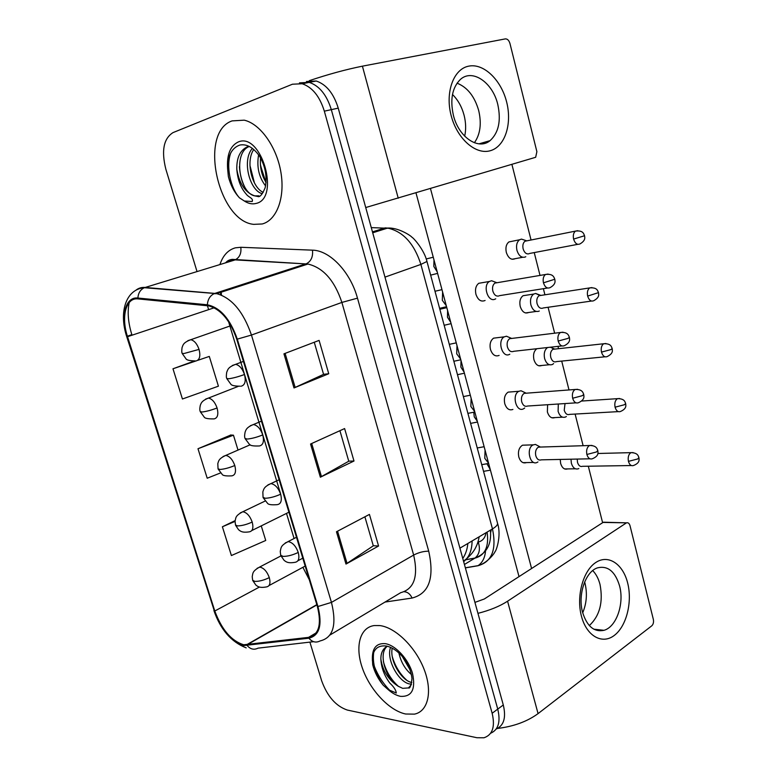 <?xml version="1.0" encoding="UTF-8"?>
<svg xmlns="http://www.w3.org/2000/svg" width="777" height="777" viewBox="0 0 777 777"><rect width="100%" height="100%" fill="white"/><g stroke="black" fill="none" stroke-linecap="round" stroke-linejoin="round"><path stroke-width="1.17" d="M405.681 714.014L414.462 714.131C428.156 711.441 432.799 691.452 424.038 669.152C415.423 646.843 395.347 627.389 379.798 625.572L374.232 625.553C359.615 627.515 354.768 647.086 362.597 668.706C370.27 690.326 389.326 710.673 405.681 714.014L414.462 714.131C428.156 711.441 432.799 691.452 424.038 669.152C415.423 646.843 395.347 627.389 379.798 625.572L374.232 625.553C359.615 627.515 354.768 647.086 362.597 668.706C370.27 690.326 389.326 710.673 405.681 714.014M262.257 223.97C276.612 220.25 285.208 197.921 280.934 172.465C276.787 147.018 260.305 123.776 244.221 120.173L232.09 120.891C198.388 132.245 217.939 221.066 253.69 224.359L262.257 223.97C276.612 220.25 285.208 197.921 280.934 172.465C276.787 147.018 260.305 123.776 244.221 120.173L232.09 120.891C198.388 132.245 217.939 221.066 253.69 224.359L262.257 223.97M243.696 644.774C231.371 640.938 221.746 629.681 214.792 611.004L127.535 336.703C120.882 316.831 125.932 297.28 138.073 298.902L208.809 305.895C220.911 309.333 230.215 320.435 236.742 339.219L317.356 606.448C321.833 624.485 318.9 634.79 308.547 637.373L243.696 644.774M243.939 645.541L308.896 638.208C319.512 635.576 322.533 625.019 317.939 606.516L237.296 339.131C230.196 318.949 220.212 307.507 207.352 304.788L137.879 298.038C125.447 296.377 120.28 316.433 127.088 336.781L214.326 610.936C221.445 630.069 231.313 641.608 243.939 645.541M496.173 729.059C503.894 725.621 506.274 717.598 503.292 704.982L338.238 108.139L331.323 109.644C326.728 94.881 319.357 85.791 309.227 82.372L299.466 82.857L309.227 82.372C319.357 85.791 326.728 94.881 331.323 109.644L497.746 709.11L331.323 109.644L324.339 111.169C319.706 96.329 312.315 87.189 302.185 83.751L292.443 84.217L172.999 132.614C163.617 138.559 161.237 150.757 165.851 169.211L197.028 271.571M490.646 733.235C498.387 729.836 500.757 721.794 497.746 709.11C500.757 721.794 498.387 729.836 490.646 733.235M230.808 435.023L197.989 448.737L207.206 478.224L220.503 472.94M207.42 305.711L208.625 309.654M309.887 642.123L321.668 680.827C327.37 696.425 335.907 706.167 347.309 710.052L476.913 737.732L483.984 737.771C492.56 734.887 495.279 726.718 492.152 713.267L324.339 111.169M336.46 531.769L369.434 514.413L378.574 546.017L345.988 564.063L336.46 531.769M283.945 353.836L319.104 340.394L328.749 373.737L294.007 387.946L283.945 353.836M310.557 444.026L344.609 428.564L353.991 461.023L320.357 477.204L310.557 444.026M235.13 520.619L222.387 526.767L231.391 555.545L265.734 540.471L261.257 525.893M194.143 361.072L172.98 368.784L182.43 398.999L218.415 386.179L209.295 356.42L197.853 360.314M353.991 461.023L348.747 461.149M339.918 430.701L348.766 461.227L320.357 477.204M328.749 373.737L323.562 374.31M314.258 342.249L323.572 374.359L294.007 387.946M378.574 546.017L373.281 545.726M364.889 516.802L373.31 545.823L345.988 564.063M197.989 448.737L233.45 435.188L237.976 449.951M233.45 435.188L230.439 435.003M222.387 526.767L235.062 521.406M172.98 368.784L196.057 360.926M338.238 108.139C333.673 93.444 326.33 84.402 316.2 81.012L306.429 81.507M570.988 459.197L571.377 463.277C572.863 467.88 575.203 469.706 578.399 468.754L578.836 468.531M577.233 459.071L577.496 462.334C578.564 465.676 580.264 466.996 582.565 466.307L631.351 465.54M538.675 446.144L535.392 444.425L533.022 444.949C525.747 448.378 530.04 466.2 537.208 462.373L537.937 461.956M540.918 447.037L538.286 447.202C535.877 448.951 535.042 451.796 535.79 455.74C536.965 459.275 538.801 460.635 541.316 459.838L589.937 458.799M558.313 404.011L558.1 411.334C559.712 416.219 562.198 418.113 565.559 417.016L566.365 416.501M565.034 403.574L564.228 410.256C565.394 413.811 567.191 415.18 569.628 414.374L618.259 411.625M547.542 347.533C544.599 349.796 543.628 353.467 544.609 358.547C546.289 363.626 548.863 365.617 552.34 364.52L553.632 363.607M553.554 349.058L550.932 347.154M555.215 349.058L552.971 349.3C550.786 350.903 550.038 353.584 550.757 357.342C551.971 361.014 553.826 362.461 556.342 361.684M539.724 295.415L535.644 293.453L533.721 294.056C530.846 296.28 529.904 299.893 530.885 304.895C532.604 310.072 535.227 312.189 538.772 311.256L539.267 311.004M541.355 295.357L539.102 295.697C537.024 297.3 536.344 299.922 537.053 303.554C538.286 307.303 540.19 308.838 542.744 308.168M524.912 240.239L521.445 239.102L519.541 239.782C516.831 241.997 515.967 245.522 516.948 250.359C518.686 255.643 521.367 257.896 524.98 257.109L525.796 256.701M527.243 240.763L525.009 241.21C523.047 242.812 522.426 245.367 523.135 248.883C524.388 252.7 526.32 254.341 528.933 253.778M524.533 392.414L521.046 390.763L518.871 391.287C511.392 394.765 516.336 412.956 523.591 408.77L524.708 408.003M526.689 393.162L524.174 393.356C521.785 395.037 520.959 397.843 521.707 401.777C522.979 405.516 524.931 406.934 527.573 406.031L576.029 402.845M510.11 337.762L506.439 336.218L504.263 336.839C497.027 340.549 502.243 358.236 509.411 354.429L509.799 354.234M512.208 338.374L509.663 338.685C507.4 340.375 506.653 343.113 507.391 346.901C508.682 350.718 510.683 352.234 513.374 351.447M495.405 282.177L491.588 280.74L489.413 281.468C482.439 285.392 487.907 302.603 495.007 299.184L495.736 298.805M497.445 282.653L494.91 283.09C492.783 284.78 492.094 287.451 492.841 291.103C494.153 294.998 496.182 296.61 498.931 295.94M408.488 687.917C409.935 688.791 411.091 685.712 411.975 678.671C411.179 670.765 407.75 663.131 401.69 655.769C396.688 650.417 391.618 647.173 386.46 646.046C377.748 645.007 373.057 649.31 372.368 658.964L372.727 664.85C374.592 672.163 378.088 678.943 383.197 685.188L388.15 689.597L396.289 693.016C396.008 690.141 393.861 686.849 389.869 683.129C384.304 675.718 381.303 667.725 380.866 659.149C382.692 670.92 388.471 679.953 398.222 686.256L402.69 688.344L408.488 687.917L411.305 684.702M411.47 684.207L409.256 683.896C398.436 681.72 386.043 659.352 390.549 647.377M411.839 682.517L411.441 682.429C401.418 680.293 389.5 660.809 392.2 648.183M411.383 674.523C405.04 669.123 400.874 661.946 398.902 652.981M409.916 669.589L402.369 656.575M380.866 659.149C380.798 652.865 382.944 648.562 387.296 646.241M398.222 686.256C385.81 678.729 377.787 653.525 387.315 646.241M383.197 685.188C375.408 674.154 372.241 663.218 373.708 652.379M398.494 686.431C391.268 679.962 386.237 671.687 383.382 661.615M406.75 680.244C399.922 674.028 395.104 666.161 392.288 656.643M409.246 667.899L403.224 657.643M260.46 165.384L265.841 182.119M254.934 195.911L257.818 196.484C259.8 197.436 262.228 194.561 265.122 187.859C267.327 177.127 265.501 166.618 259.644 156.342C253.457 147.533 246.863 143.764 239.879 145.037C231.663 147.941 227.574 155.924 227.622 168.988L228.37 176.564C230.614 185.217 234.314 192.307 239.471 197.834L244.347 201.02L252.185 201.515C253.652 198.086 248.446 197.407 246.202 194.075C240.773 188.005 237.645 179.74 236.81 169.279C239.326 183.819 245.299 192.686 254.749 195.872L258.896 195.833M236.81 169.279C236.567 157.702 240.103 150.204 247.436 146.785L249.067 146.358M265.588 185.936C258.877 177.205 256.556 166.841 258.595 154.827M266.064 182.478C261.616 175.272 259.771 167.074 260.548 157.877M262.325 193.696C249.922 190.996 241.55 160.431 252.379 148.397M263.248 192.356C252.195 187.781 245.279 161.742 253.749 149.495M254.749 195.872C239.714 193.25 232.614 152.661 249.31 146.474M239.471 197.834C230.39 187.888 225.757 165.987 230.818 152.778M244.59 186.762C241.618 180.623 239.889 173.922 239.423 166.657M254.458 182.993L249.961 165.511M264.122 179.05L260.402 164.607M627.661 583.012C632.527 602.029 626.485 626.301 614.286 635.421C602.165 644.823 586.528 636.081 581.419 616.103C576.126 596.25 583.041 570.852 595.648 562.587C608.187 554.02 622.96 563.888 627.661 583.012M582.575 612.305C586.994 626.359 594.133 632.361 603.991 630.312C616.443 626.99 624.455 603.632 619.58 585.926C615.18 571.435 607.808 565.413 597.474 567.861C585.537 571.532 577.602 594.648 582.575 612.305M600.019 584.45C603.35 602.097 599.786 615.802 589.316 625.582C599.786 615.802 603.35 602.097 600.019 584.45C598.504 578.642 596.066 574.018 592.725 570.59C596.066 574.018 598.504 578.642 600.019 584.45M497.63 728.428C513.704 726.476 527.194 721.542 538.072 713.616L651.777 625.815C653.321 624.31 653.846 622.173 653.35 619.415L630.021 525.728C629.312 523.397 628.156 522.426 626.573 522.843L603.059 522.426L484.304 598.999L474.922 602.389M477.952 613.344C489.821 610.333 499.698 606.293 507.575 601.213L626.145 523.067M603.059 522.426L604.982 522.251M506.662 102.098C512.296 124.135 504.914 146.717 490.287 150.728C475.757 155.079 457.109 138.86 451.165 115.618C444.988 92.424 453.506 69.007 468.648 66.162C483.712 62.956 501.233 80.012 506.662 102.098M453.409 115.346C458.702 137.364 478.535 150.515 490.073 140.637C498.669 132.741 501.243 120.697 497.795 104.526C492.783 82.615 472.455 68.376 460.421 79.409C452.253 87.461 449.922 99.446 453.409 115.346M478.71 110.606C481.721 123.689 480.273 134.411 474.378 142.754C480.273 134.411 481.721 123.689 478.71 110.606C474.621 96.397 467.395 87.257 457.031 83.168C467.395 87.257 474.621 96.397 478.71 110.606M365.734 207.537L535.664 157.284L536.888 151.67L509.945 43.444C508.964 40.346 507.439 38.821 505.351 38.889L362.412 66.171L398.232 198.213M309.285 80.682C328.001 74.378 345.707 69.541 362.412 66.171M485.091 300.476C481.06 302.136 478.001 300.068 475.922 294.26C474.893 289.277 475.854 285.615 478.787 283.294L482.294 282.692M499.116 355.41C495.26 356.866 492.375 354.866 490.452 349.407C489.423 344.23 490.472 340.481 493.589 338.16L497.115 337.723M512.898 409.44C509.226 410.703 506.517 408.78 504.749 403.642C503.719 398.271 504.856 394.434 508.158 392.123L511.654 391.851M515.17 258.692C511.305 260.295 508.352 258.207 506.322 252.428C505.351 247.63 506.216 244.133 508.925 241.929L512.014 241.307M528.613 312.509C524.902 313.947 522.115 311.927 520.231 306.468C519.25 301.505 520.202 297.921 523.067 295.716L526.184 295.231M541.831 365.472C538.296 366.734 535.654 364.792 533.916 359.644C532.944 354.613 533.925 350.971 536.858 348.718M554.846 417.599C551.476 418.696 548.989 416.822 547.377 411.965L547.6 404.71M526.456 462.587C522.979 463.675 520.435 461.81 518.803 456.993C517.783 451.418 519.007 447.494 522.494 445.202L525.912 445.085M567.647 468.9C564.461 469.842 562.121 468.036 560.635 463.471L560.246 459.43M452.486 94.483C457.974 99.903 461.839 106.837 464.092 115.268C465.938 122.611 466.132 129.584 464.685 136.179M584.644 581.983L585.013 583.323C587.412 593.502 586.645 603.331 582.711 612.8M519.017 576.612L416.006 192.939M511.926 164.471L531.05 240.006M534.236 252.583L540.015 275.417M543.376 288.685L544.92 294.804M548.076 307.274L554.642 333.197M557.973 346.367L558.566 348.688M561.703 361.091L569.007 389.947M575.116 414.063L583.119 445.707M588.315 466.219L602.612 522.707M531.594 568.502L430.497 188.636M463.655 561.635C469.133 557.303 471.95 550.417 472.095 540.967M467.841 543.482C467.307 549.252 465.617 554.254 462.781 558.488M214.792 611.004L259.45 587.043M302.884 567.317L309.275 579.681M219.91 264.568C222.96 255.468 228.108 249.883 235.353 247.834L240.802 247.28L312.48 250.165C329.807 250.34 350.398 271.911 357.478 298.154L428.719 551.184C434.615 578.001 429.069 593.628 412.072 598.047L385.003 602.068M137.879 298.038C138.257 293.046 140.414 289.607 144.347 287.713L234.547 260.091L230.196 260.48L224.835 263.063M313.617 641.685L258.061 648.144C254.05 650.116 250.456 649.29 247.28 645.648M226.33 262.607L226.583 261.859M237.296 339.131L251.457 335.052L331.458 602.398L317.939 606.516M207.352 304.788C207.78 299.446 210.013 295.746 214.054 293.706L216.715 293.657C231.828 297.941 243.405 311.742 251.457 335.052L341.89 302.428C334.557 280.497 323.242 267.696 307.935 264.044L235.14 259.887C239.617 257.508 241.501 253.312 240.802 247.28M329.972 635.023L400.679 592.686C414.151 589.034 418.473 576.495 413.665 555.069L331.458 602.398C336.965 624.951 333.178 637.791 320.105 640.928C315.977 643.035 312.237 642.132 308.896 638.208M135.693 290.394C138.364 288.141 141.511 287.16 145.124 287.441L214.84 293.405L306.633 263.626C311.188 261.091 313.131 256.604 312.48 250.165M127.389 336.256L131.828 334.605C128.137 322.64 127.263 311.946 129.205 302.515M127.088 336.781L126.738 336.674C118.774 312.694 125.515 289.248 144.347 287.713L216.715 293.657L307.935 264.044L232.381 259.363C229.487 259.644 227.243 260.79 225.67 262.811M126.768 336.742L214.326 610.936M132.022 335.208L131.828 334.605M492.152 713.267L503.292 704.982M428.719 551.184C423.688 551.175 418.667 552.476 413.665 555.069L341.89 302.428L357.478 298.154M412.072 598.047C410.285 594.094 407.663 591.987 404.195 591.734M221.163 291.356L221.445 295.095M127.535 336.703L214.199 307.789M228.584 321.697L280.536 493.667M286.499 513.393L294.085 538.51M246.95 644.871L316.89 604.904M308.547 637.373L316.142 632.876M311.694 443.512L321.464 476.631M337.558 531.186L347.057 563.412M285.11 353.389L295.163 387.451M465.384 567.89L477.894 565.763C491.899 561.878 496.756 549.601 492.472 528.914L459.926 548.164M497.397 522.746L497.562 523.377C497.63 524.98 495.93 526.825 492.472 528.914L420.891 264.413C414.16 243.541 403.069 231.429 387.626 228.079L385.149 227.884L372.465 231.896M393.424 228.487L371.28 227.612M426.962 261.48L420.891 264.413L384.974 277.117M491.385 529.555L490.646 532.468M485.528 550.903C484.994 557.643 482.527 562.558 478.117 565.627L477.894 565.763M465.2 559.896L474.805 558.187C485.003 555.487 489.102 546.785 487.121 532.08M486.062 532.701C485.13 537.946 482.517 541.054 478.214 542.025C480.507 548.999 479.438 554.341 475.009 558.051L464.442 564.471M280.934 555.914L259.508 567.113C252.146 571.386 252.991 573.173 252.214 576.709L252.651 580.215L254.749 581.381C259.071 581.497 263.927 580.234 269.308 577.612C267.055 571.542 263.927 568.045 259.916 567.123L257.109 568.288M252.768 580.565L255.866 585.062C257.634 586.344 259.256 588.257 266.56 586.897C269.804 586.295 270.717 583.206 269.308 577.612M633.129 452.593L630.963 452.641C638.218 452.806 638.335 456.41 638.908 457.643L637.723 458.954L628.447 461.373C629.525 464.85 631.215 466.229 633.508 465.51C640.345 462.81 639.024 459.362 638.908 457.643L638.859 457.468M486.888 463.704L490.268 469.531M597.863 453.486L630.963 452.641C628.564 454.283 627.729 457.197 628.447 461.373M591.967 445.425L589.49 445.503C596.823 445.435 597.192 449.155 597.814 450.573L596.464 451.971L586.868 454.477C588.053 458.148 589.898 459.576 592.404 458.741C599.3 455.846 597.94 452.428 597.814 450.573L597.766 450.388M296.484 537.266L288.053 541.618C280.526 545.697 281.167 547.494 280.254 551.427L280.691 555.205L283.032 556.39C287.655 556.41 292.725 555.089 298.251 552.437C295.92 546.085 292.599 542.482 288.306 541.627L285.246 542.958M280.808 555.565L284.091 560.334C286.101 561.8 287.733 563.548 294.988 562.325C298.611 561.722 299.699 558.43 298.251 552.437M485.062 450.136L484.799 458.333L488.558 463.189M538.442 447.125L589.49 445.503C586.985 447.241 586.111 450.233 586.868 454.477M265.054 501.087L242.793 511.752C235.188 515.811 235.965 517.569 235.072 521.25L235.499 524.999L237.529 525.912C241.832 525.815 246.727 524.533 252.204 522.057C249.922 515.899 246.795 512.47 242.822 511.752L240.229 512.907M235.596 525.291L238.549 529.7C240.355 531.05 241.87 532.954 249.194 531.856C252.68 531.313 253.681 528.049 252.204 522.057M619.657 398.514L617.433 398.659C624.844 398.572 624.97 402.097 625.66 403.564L624.426 404.73L615.073 407.197C616.248 410.897 618.045 412.325 620.464 411.499C627.175 408.556 625.757 405.157 625.66 403.564L625.621 403.409M473.756 412.189L474.252 416.831L477.292 421.212M581.682 401.039L617.433 398.659C615.141 400.301 614.354 403.156 615.073 407.197M250.184 444.784L225.767 455.419C218.57 458.721 218.687 460.994 217.813 463.578L218.046 468.822L220.008 469.463C224.281 469.153 229.215 467.841 234.8 465.52C232.614 459.547 229.613 456.177 225.767 455.419L223.057 456.526M231.74 475.874C235.314 475.213 236.334 471.765 234.8 465.52M605.943 343.521L603.671 343.755C611.227 343.385 611.441 346.969 612.189 348.562L610.907 349.592L601.485 352.107C602.748 356.031 604.652 357.527 607.196 356.575C613.849 353.263 612.227 350.077 612.189 348.562L612.15 348.446M461.023 360.606L460.878 367.142L464.122 372.154M552.971 349.3L603.671 343.755C601.485 345.406 600.757 348.193 601.485 352.107M200.349 411.81L204.147 416.996C204.739 418.337 207.877 418.968 213.549 418.89L214.141 418.89C217.677 417.997 218.658 414.355 217.084 407.974C211.393 410.139 206.429 411.48 202.175 412.004L200.291 411.645C199.679 410.509 199.67 408.469 200.252 405.526C201.049 403.477 201.369 400.922 208.44 398.077L205.604 399.116M591.967 287.587L589.675 287.917C597.348 287.237 597.678 290.889 598.484 292.638L587.655 296.076C589.024 300.243 591.044 301.797 593.715 300.718C600.194 297.183 598.513 294.056 598.484 292.638L598.465 292.55M447.61 310.635L447.455 317.201L450.757 322.358M539.102 295.697L589.675 287.917C587.606 289.578 586.936 292.298 587.655 296.076M217.084 407.974C215.006 402.204 212.131 398.902 208.44 398.077L238.112 386.441M230.992 325.66L190.802 339.704C182.974 342.647 183.032 345.114 182.041 347.669C181.633 350.786 181.692 352.709 182.216 353.448L184.023 353.516L199.048 349.397C197.076 343.813 194.328 340.588 190.802 339.704L187.849 340.666M196.231 360.907C199.718 359.751 200.66 355.915 199.048 349.397M577.729 230.691L575.446 231.119C583.216 230.128 583.673 233.828 584.547 235.742L573.591 239.083C575.077 243.502 577.204 245.114 579.992 243.92C586.295 240.2 584.576 236.956 584.547 235.742L584.527 235.693M433.984 259.897L433.828 266.482L437.179 271.804M525.009 241.21L575.446 231.119C573.494 232.77 572.882 235.421 573.591 239.083M577.632 389.306L575.087 389.481C582.556 389.112 583.051 392.89 583.721 394.454L582.313 395.687L572.649 398.251C573.941 402.165 575.903 403.651 578.544 402.68C585.295 399.524 583.838 396.163 583.721 394.454L583.682 394.308M279.128 479.749L270.901 483.605C263.859 486.888 263.821 489.024 262.84 491.928L263.053 497.377L265.316 498.261C269.91 498.057 275.029 496.707 280.662 494.211C278.36 487.907 275.107 484.372 270.901 483.605L267.91 484.906M263.141 497.668L267.521 503.282C268.298 504.623 271.484 505.079 277.078 504.671C280.992 504.118 282.177 500.631 280.662 494.211M471.134 398.28L470.862 406.507L474.698 411.538M524.174 393.356L575.087 389.481C572.698 391.229 571.891 394.153 572.649 398.251M563.004 332.197L560.421 332.488C568.026 331.798 568.647 335.615 569.386 337.364L567.919 338.422L558.177 341.045C559.576 345.211 561.674 346.756 564.452 345.648C571.037 342.278 569.492 338.801 569.386 337.364L569.356 337.247M261.451 421.144L253.428 424.533C246.416 427.389 245.979 429.846 245.095 432.148C244.473 435.295 244.473 437.412 245.085 438.481L247.28 439.054C251.845 438.616 257.002 437.237 262.743 434.916C260.567 428.826 257.469 425.369 253.428 424.533L250.262 425.767M259.304 445.979C263.16 445.163 264.306 441.482 262.743 434.916M456.993 345.59L456.711 353.846L460.606 359.061M509.663 338.685L560.421 332.488C558.168 334.236 557.42 337.092 558.177 341.045M548.106 274.067L545.503 274.485C553.205 273.455 553.982 277.321 554.797 279.254L543.453 282.818C544.978 287.257 547.193 288.859 550.106 287.616C556.497 284.003 554.885 280.594 554.797 279.254L554.778 279.176M243.434 361.412L235.625 364.345C227.972 367.23 227.855 369.493 226.69 372.397C226.204 375.718 226.233 377.748 226.797 378.496L228.904 378.749C233.44 378.069 238.646 376.66 244.493 374.504C242.434 368.648 239.481 365.258 235.625 364.345L232.313 365.501M241.191 386.198C244.998 385.12 246.095 381.225 244.493 374.504M442.608 292.035L442.317 300.32L446.289 305.73M494.91 283.09L545.503 274.485C543.385 276.233 542.696 279.011 543.453 282.818M372.338 660.295C375.699 672.047 381.779 682.352 390.598 691.209M388.15 689.597C392.327 693.278 396.445 695.522 400.505 696.347C411.839 696.969 415.841 689.325 412.509 673.416C408.43 659.032 395.357 644.978 385.081 643.638C376.398 643.074 372.164 648.183 372.368 658.964M244.347 201.02C248.465 203.671 252.428 204.458 256.235 203.399C280.487 198.242 261.344 131.779 238.257 141.968C230.206 145.862 226.661 154.876 227.622 168.988M507.575 601.213L538.072 713.616M479.186 536.771C478.409 540.928 477.34 544.327 475.951 546.959C475.446 548.271 471.921 555.234 463.5 561.072M220.804 294.833L220.318 291.628M246.202 647.872C231.206 641.977 220.435 629.516 213.889 610.508M302.185 83.751L316.2 81.012M246.29 644.929L316.812 604.642M465.355 567.793L478.117 565.627C487.441 563.111 494.978 552.768 495.066 551.515C495.833 551.835 501.738 536.111 497.562 523.377L427.01 261.645C424.359 249.679 412.849 237.199 411.946 237.286C411.616 236.218 398.465 227.282 387.626 228.079L372.717 232.799M465.365 559.77L475.009 558.051C486.616 553.583 491.744 544.279 490.404 530.137M483.547 471.357L490.433 470.143M305.176 566.083L269.027 585.567M564.646 468.949L575.398 468.793M481.73 464.646L488.646 463.48M523.038 462.655L533.789 462.441M484.139 446.717L477.233 447.97M522.494 445.202L533.236 444.842M539.986 446.824L535.392 444.425M302.787 558.168L297.873 560.79M470.609 423.378L477.515 422.028M288.918 512.198L251.826 530.555M551.777 417.764L562.49 417.181M231.527 475.864C225.932 476.155 222.814 475.65 222.164 474.349L218.123 469.046M464.403 373.203L457.478 374.689M538.723 365.773L549.407 364.734M554.351 348.931L550.291 347.222M604.962 356.798L556.478 361.606M451.107 323.659L444.162 325.281M523.067 295.716L533.721 294.056M446.804 307.663L439.84 309.265M525.485 312.946L536.149 311.441M540.481 295.27L535.644 293.453M591.462 301.049L543.113 307.983M195.26 360.907C189.617 360.79 186.509 360.062 185.936 358.731L182.245 353.554M437.606 273.387L430.643 275.136M508.925 241.929L519.541 239.782M433.265 257.226L426.194 258.964M512.062 259.265L522.688 257.274M526.369 240.724L521.445 239.102M577.758 244.337L529.525 253.477M474.825 412.033L467.909 413.354M508.158 392.123L518.871 391.287M470.318 395.221L463.383 396.581M525.728 392.977L521.046 390.763M258.838 445.969C253.273 446.173 250.107 445.609 249.359 444.269L245.163 438.704M460.8 359.78L453.865 361.266M493.589 338.16L504.263 336.839M456.264 342.871L449.3 344.347M511.217 338.238L506.439 336.218M561.907 345.93L513.665 351.301M240.278 386.198C234.644 386.169 231.468 385.47 230.779 384.1L226.845 378.661M446.552 306.701L439.597 308.343M478.787 283.294L489.413 281.468M441.967 289.646L434.984 291.258M496.464 282.566L491.588 280.74M547.562 288.014L499.475 295.658M603.991 630.312L593.803 629.185M603.486 522.202L626.573 522.843M490.073 140.637L479.001 143.852"/></g></svg>
